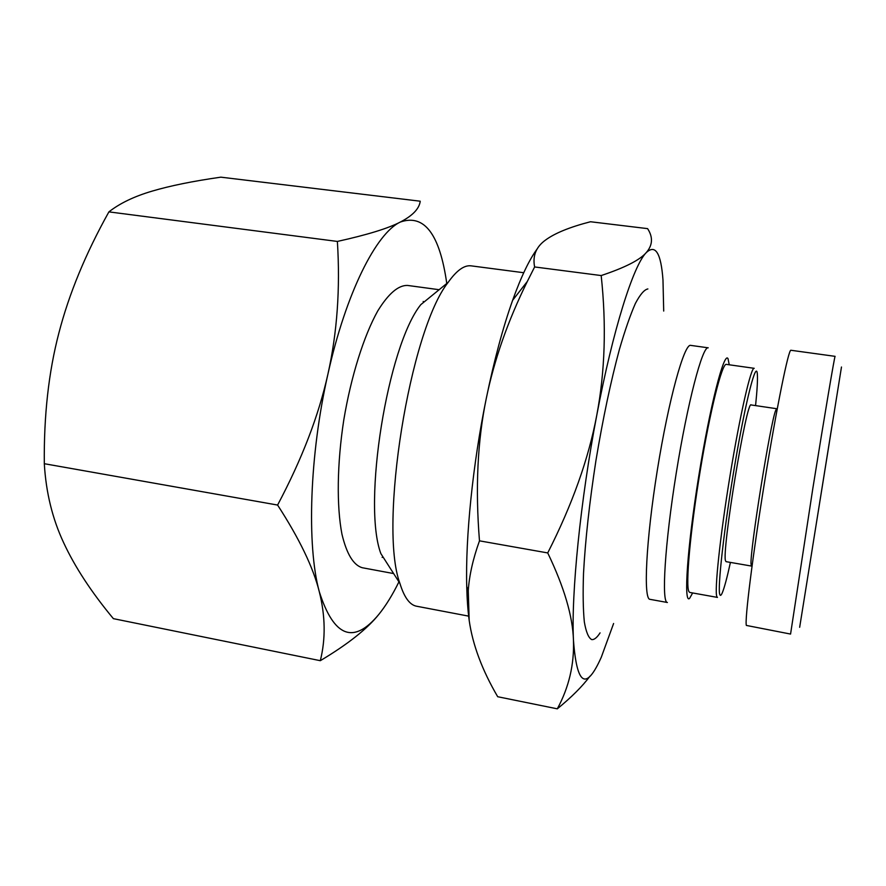 <?xml version="1.0" encoding="UTF-8"?>
<svg xmlns="http://www.w3.org/2000/svg" width="886" height="886" viewBox="0 0 886 886"><rect width="100%" height="100%" fill="white"/><g stroke="black" fill="none" stroke-linecap="round" stroke-linejoin="round"><path stroke-width="1.33" d="M446.777 283.487C439.788 234.192 424.316 213.714 400.361 222.032C412.666 215.663 419.288 208.731 420.23 201.211L220.847 177.167C192.971 181.143 170.079 185.794 152.193 191.11C134.351 196.338 119.92 203.259 108.9 211.876C85.687 253.485 69.008 293.864 58.875 333.036C48.652 372.087 43.802 415.645 44.311 463.71C45.994 492.494 52.451 518.853 63.681 542.786C74.867 566.929 91.435 592.213 113.375 618.649L320.311 660.69C325.749 638.928 325.395 615.903 319.27 591.638C333.856 637.267 353.735 644.82 378.887 614.319C385.798 605.769 392.487 594.949 398.933 581.847M381.866 610.487L378.887 614.319C367.369 628.783 347.844 644.244 320.311 660.69M319.27 591.638C313.29 567.583 299.402 538.721 277.595 505.053C301.949 459.158 318.716 415.523 327.92 374.136C309.469 454.939 306.656 545.632 319.27 591.638M327.92 374.136C337.178 332.682 340.335 288.437 337.378 241.435C367.291 234.812 388.289 228.355 400.361 222.032C376.351 233.051 345.939 292.79 327.92 374.136M108.9 211.876L337.378 241.435M44.311 463.71L277.595 505.053M692.653 592.955L689.64 598.305C683.46 604.939 687.148 548.301 698.633 476.889C710.051 405.478 724.261 350.535 728.048 358.764L729.244 364.788M667.391 602.491C661.333 602.768 664.81 544.159 676.206 473.301C687.536 402.432 702.554 345.673 708.224 347.821L690.715 345.385C684.313 343.148 668.598 399.619 657.312 470.267C645.949 540.903 643.203 599.457 649.992 599.335L667.391 602.491M600.066 632.881C596.942 637.721 594.129 639.947 591.649 639.559C588.481 637.82 586.045 631.928 584.328 621.906C583.11 609.479 582.844 593.288 583.52 573.308C585.325 540.117 589.467 502.484 595.957 460.432C602.945 418.458 610.775 381.412 619.436 349.328C625.04 330.135 630.367 314.829 635.406 303.411C640.168 294.429 644.321 289.6 647.876 288.936M468.661 616.135L416.564 606.223C409.753 604.961 404.193 597.341 399.896 583.365C378.433 525.763 409.775 330.356 448.161 282.357C456.622 270.429 464.286 264.925 471.153 265.855L523.726 272.722M399.896 583.365L380.858 553.595C362.186 503.979 387.525 345.972 420.772 304.684L448.161 282.357M423.209 301.439L423.597 302.381M382.818 556.663L382.154 557.438M393.628 573.563L362.274 567.738C353.459 565.168 346.681 553.994 341.952 534.203C336.536 506.116 337.045 463.799 343.779 419.986C351.077 376.273 363.825 335.916 377.757 310.931C388.433 293.62 398.368 285.115 407.549 285.436L439.146 289.711M663.703 311.052L662.983 279.965C661.022 253.042 655.418 243.949 646.193 252.676C633.346 265.634 612.935 329.581 596.776 415.213C580.441 500.302 571.116 594.273 573.463 640.213C576.841 685.487 586.122 691.169 601.284 657.257L613.599 623.5M589.943 676.206C582.412 686.329 571.536 697.204 557.305 708.833C568.934 687.381 574.316 664.5 573.463 640.213C572.721 616.158 564.138 587.064 547.725 552.93C572.245 504.677 588.592 458.771 596.776 415.213C605.027 371.577 606.5 325.029 601.184 275.557C624.863 267.661 639.858 260.03 646.193 252.676C652.705 245.245 653.181 237.238 647.6 228.632L590.508 221.744C569.787 227.082 554.769 233.206 545.444 240.117C536.052 246.917 532.442 255.866 534.623 266.952L527.314 281.471C507.844 320.987 494.178 359.938 486.303 398.335C477.51 440.785 475.239 488.286 479.481 540.837C473.002 558.878 469.259 575.501 468.262 590.718L469.17 620.278C467.874 610.598 467.055 599.335 466.734 586.488C465.394 537.171 472.781 464.12 486.303 398.335C494.155 360.281 502.927 327.599 512.629 300.288C521.212 276.476 529.44 259.299 537.326 248.733M469.17 620.278C472.581 644.565 482.084 670.049 497.699 696.728L557.305 708.833M479.481 540.837L547.725 552.93M534.623 266.952L601.184 275.557M776.967 409.498L776.657 408.712L775.693 410.406C770.532 421.957 749.744 551.557 751.04 564.149L751.428 566.054L751.97 565.412M746.355 625.427C744.594 620.399 752.69 555.234 764.773 480.799C776.834 406.342 788.651 348.619 790.932 350.269L835.099 356.349C834.8 354.943 824.888 413.385 812.827 488.452L790.567 634.066L746.355 625.427M751.428 566.054L726.066 561.658L725.601 560.927C721.259 553.473 746.776 398.246 751.195 404.957L776.657 408.712M809.45 566.398L831.799 426.986L809.45 566.398M799.659 627.299L841.478 367.014L799.659 627.299M730.418 562.411C727.096 577.628 724.383 587.739 722.3 592.767C721.171 595.403 720.351 596.023 719.842 594.628C717.195 589.101 724.305 526.074 735.225 462.403C746.123 398.634 756.378 359.483 757.353 374.224C757.751 379.662 757.165 390.117 755.57 405.6M716.863 596.688L717.45 597.408L689.762 592.435L688.965 591.671C685.376 586.1 690.183 531.445 700.217 470.732C710.195 409.985 722.134 362.817 726.343 364.379L754.196 368.31C751.018 366.882 740.043 414.426 730.064 475.494C720.052 536.517 714.304 591.272 716.863 596.688M512.629 300.288L527.314 281.471M466.734 586.488L468.262 590.718M751.04 564.149L752.092 565.578M775.693 410.406L777.144 409.376"/></g></svg>
